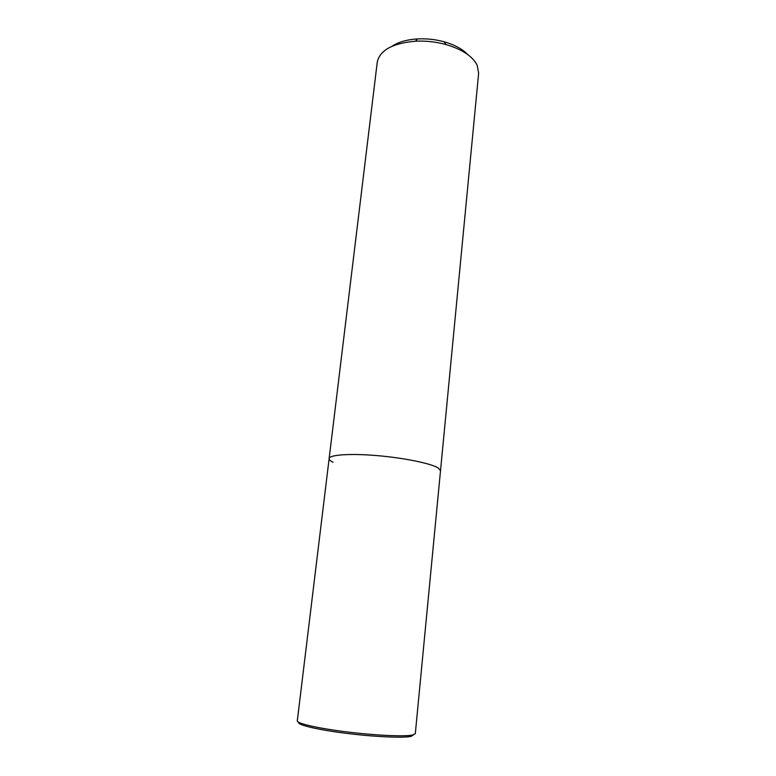 <?xml version="1.0" encoding="UTF-8"?>
<svg xmlns="http://www.w3.org/2000/svg" width="776" height="776" viewBox="0 0 776 776"><rect width="100%" height="100%" fill="white"/><g stroke="black" fill="none" stroke-linecap="round" stroke-linejoin="round"><path stroke-width="1.16" d="M329.131 458.597C329.325 454.765 350.073 453.291 377.175 455.619C404.248 457.918 431.34 463.524 438.353 468.054C431.34 463.524 404.248 457.918 377.175 455.619C350.073 453.291 329.325 454.765 329.131 458.597L297.295 720.846C296.684 723.436 317.927 728.334 346.62 731.884C375.283 735.444 404.548 736.763 412.599 735.037L415.305 733.669L440.516 470.702L438.353 468.054L440.516 470.702L478.647 73.128L477.191 65.3C472.642 56.289 462.215 49.363 445.899 44.523C435.908 41.807 425.733 40.701 415.393 41.206C392.501 43.291 379.784 50.265 377.262 62.119L329.131 458.597C329.034 459.702 330.334 460.915 333.05 462.224M467.724 54.553C462.457 49.033 454.6 44.785 444.163 41.788C435.491 39.43 426.654 38.47 417.672 38.916C406.837 39.595 398.253 42.059 391.919 46.317M298.673 722.301C296.83 724.765 316.996 729.644 345.31 733.213C373.586 736.812 403.006 738.16 411.008 736.414L413.637 734.785M417.672 38.916L415.393 41.206M444.163 41.788L445.899 44.523"/></g></svg>
